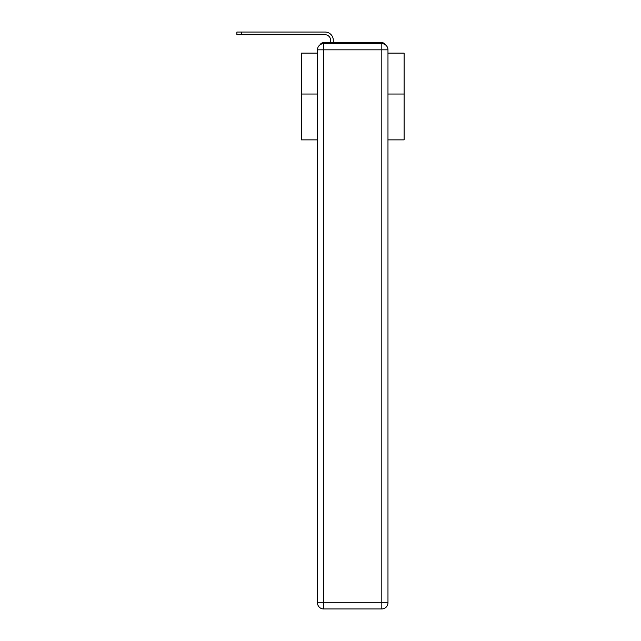 <?xml version="1.0" encoding="UTF-8"?>
<svg xmlns="http://www.w3.org/2000/svg" width="641" height="641" viewBox="0 0 641 641"><rect width="100%" height="100%" fill="white"/><g stroke="black" fill="none" stroke-linecap="round" stroke-linejoin="round"><path stroke-width="0.96" d="M387.973 139.866L404.11 139.866L404.11 53.123L387.973 53.123M317.471 94.027L301.334 94.027L301.334 53.123L317.471 53.123M301.334 94.027L301.334 139.866L317.471 139.866M385.465 44.862A4.11 4.11 0 0 0 381.812 42.635L323.633 42.635A4.11 4.11 0 0 0 319.979 44.862M404.11 94.027L387.973 94.027M323.633 42.635L330.62 42.635L330.62 40.271A5.553 5.553 0 0 0 325.075 34.726L236.89 34.726L236.89 32.05L325.075 32.05A8.221 8.221 0 0 1 333.296 40.271L333.296 42.635L336.685 42.635M368.751 42.635L381.812 42.635M323.633 43.66L381.812 43.66A6.17 6.17 0 0 1 387.973 49.83L387.973 602.78A6.17 6.17 0 0 1 381.812 608.95L323.633 608.95L323.633 602.78L381.812 602.78L381.812 49.83L323.633 49.83L323.633 602.78L317.471 602.78L317.471 49.83L323.633 49.83L323.633 43.66A6.17 6.17 0 0 0 317.471 49.83A6.17 6.17 0 0 1 323.633 43.66M317.471 602.78A6.17 6.17 0 0 0 323.633 608.95A6.17 6.17 0 0 1 317.471 602.78M330.62 40.271A5.553 5.553 0 0 0 325.075 34.726A5.553 5.553 0 0 1 330.62 40.271A5.553 5.553 0 0 0 325.075 34.726A5.553 5.553 0 0 1 330.62 40.271A5.553 5.553 0 0 0 325.075 34.726A5.553 5.553 0 0 1 330.62 40.271A5.553 5.553 0 0 0 325.075 34.726A5.553 5.553 0 0 1 330.62 40.271A5.553 5.553 0 0 0 325.075 34.726A5.553 5.553 0 0 1 330.62 40.271A5.553 5.553 0 0 0 325.075 34.726A5.553 5.553 0 0 1 330.62 40.271A5.553 5.553 0 0 0 325.075 34.726A5.553 5.553 0 0 1 330.62 40.271A5.553 5.553 0 0 0 325.075 34.726A5.553 5.553 0 0 1 330.62 40.271A5.553 5.553 0 0 0 325.075 34.726A5.553 5.553 0 0 1 330.62 40.271A5.553 5.553 0 0 0 325.075 34.726A5.553 5.553 0 0 1 330.62 40.271A5.553 5.553 0 0 0 325.075 34.726A5.553 5.553 0 0 1 330.62 40.271A5.553 5.553 0 0 0 325.075 34.726A5.553 5.553 0 0 1 330.62 40.271A5.553 5.553 0 0 0 325.075 34.726A5.553 5.553 0 0 1 330.62 40.271A5.553 5.553 0 0 0 325.075 34.726A5.553 5.553 0 0 1 330.62 40.271A5.553 5.553 0 0 0 325.075 34.726A5.553 5.553 0 0 1 330.62 40.271A5.553 5.553 0 0 0 325.075 34.726A5.553 5.553 0 0 1 330.62 40.271A5.553 5.553 0 0 0 325.075 34.726A5.553 5.553 0 0 1 330.62 40.271A5.553 5.553 0 0 0 325.075 34.726A5.553 5.553 0 0 1 330.62 40.271A5.553 5.553 0 0 0 325.075 34.726A5.553 5.553 0 0 1 330.62 40.271A5.553 5.553 0 0 0 325.075 34.726A5.553 5.553 0 0 1 330.62 40.271M241.513 32.05L325.075 32.05L241.513 32.05L325.075 32.05L241.513 32.05L325.075 32.05L241.513 32.05L325.075 32.05L241.513 32.05L325.075 32.05L241.513 32.05L325.075 32.05L241.513 32.05L325.075 32.05L241.513 32.05L325.075 32.05L241.513 32.05L325.075 32.05L241.513 32.05L325.075 32.05L241.513 32.05L325.075 32.05L241.513 32.05L325.075 32.05L241.513 32.05L325.075 32.05L241.513 32.05L325.075 32.05L241.513 32.05L325.075 32.05L241.513 32.05L325.075 32.05L241.513 32.05L325.075 32.05L241.513 32.05L325.075 32.05L241.513 32.05L325.075 32.05L241.513 32.05L325.075 32.05L241.513 32.05L241.513 34.726M381.812 608.95A6.17 6.17 0 0 0 387.973 602.78L381.812 602.78L381.812 608.95M387.973 49.83A6.17 6.17 0 0 0 381.812 43.66L381.812 49.83L387.973 49.83"/></g></svg>
